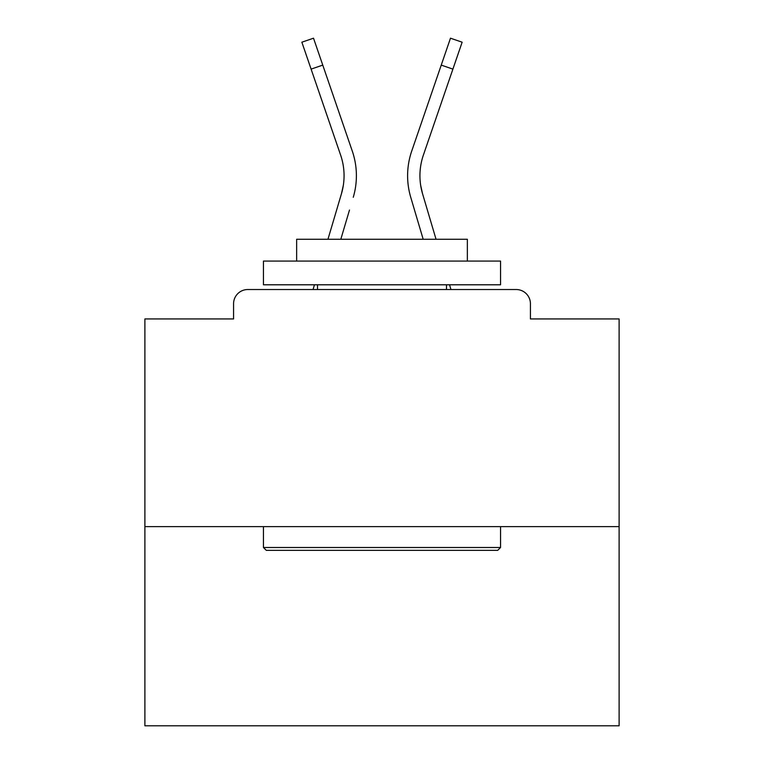 <?xml version="1.0" encoding="UTF-8"?>
<svg xmlns="http://www.w3.org/2000/svg" width="764" height="764" viewBox="0 0 764 764"><rect width="100%" height="100%" fill="white"/><g stroke="black" fill="none" stroke-linecap="round" stroke-linejoin="round"><path stroke-width="1.15" d="M530.426 318.932L530.426 303.757L530.426 318.932L619.107 318.932L619.107 725.8L144.893 725.8L144.893 318.932L233.574 318.932L233.574 303.757L233.574 318.932M619.107 526.635L144.893 526.635M530.426 303.757A14.229 14.229 0 0 0 516.197 289.527L247.803 289.527A14.229 14.229 0 0 0 233.574 303.757M516.197 289.527L455.974 289.527M308.026 289.527L247.803 289.527M343.313 185.442L341.441 193.789L343.313 185.442M340.82 239.266L349.492 210.024M337.669 206.519L327.957 239.266L337.669 206.519M314.453 284.791L313.049 289.527M420.687 185.442L422.559 193.789L420.687 185.442M414.508 210.024L410.736 197.293A75.875 75.875 0 0 1 411.72 151.081L450.483 38.2L462.144 42.201L423.38 155.082A63.546 63.546 0 0 0 422.559 193.789L436.043 239.266M449.547 284.791L450.951 289.527M497.708 550.347L266.292 550.347L263.446 547.501L500.554 547.501L497.708 550.347M263.446 261.078L500.554 261.078L500.554 284.791L263.446 284.791L263.446 261.078M467.358 261.078L467.358 239.266L296.642 239.266L296.642 261.078M263.446 526.635L263.446 547.501M500.554 526.635L500.554 547.501M317.509 284.791L317.509 289.527M446.491 284.791L446.491 289.527M423.38 155.082A63.546 63.546 0 0 0 419.933 175.72A63.546 63.546 0 0 1 423.38 155.082A63.546 63.546 0 0 0 419.933 175.72A63.546 63.546 0 0 1 423.38 155.082A63.546 63.546 0 0 0 419.933 175.72A63.546 63.546 0 0 1 423.38 155.082A63.546 63.546 0 0 0 419.933 175.72A63.546 63.546 0 0 1 423.38 155.082A63.546 63.546 0 0 0 419.933 175.72A63.546 63.546 0 0 1 423.38 155.082A63.546 63.546 0 0 0 419.933 175.72A63.546 63.546 0 0 1 423.38 155.082A63.546 63.546 0 0 0 419.933 175.72A63.546 63.546 0 0 1 423.38 155.082A63.546 63.546 0 0 0 419.933 175.72A63.546 63.546 0 0 1 423.38 155.082A63.546 63.546 0 0 0 419.933 175.72A63.546 63.546 0 0 1 423.38 155.082A63.546 63.546 0 0 0 419.933 175.72A63.546 63.546 0 0 1 423.38 155.082A63.546 63.546 0 0 0 419.933 175.72A63.546 63.546 0 0 1 423.38 155.082A63.546 63.546 0 0 0 419.933 175.72A63.546 63.546 0 0 1 423.38 155.082A63.546 63.546 0 0 0 419.933 175.72A63.546 63.546 0 0 1 423.38 155.082A63.546 63.546 0 0 0 419.933 175.72A63.546 63.546 0 0 1 423.38 155.082A63.546 63.546 0 0 0 419.933 175.72A63.546 63.546 0 0 1 423.38 155.082A63.546 63.546 0 0 0 419.933 175.72A63.546 63.546 0 0 1 423.38 155.082A63.546 63.546 0 0 0 419.933 175.72A63.546 63.546 0 0 1 423.38 155.082A63.546 63.546 0 0 0 419.933 175.72A63.546 63.546 0 0 1 423.38 155.082A63.546 63.546 0 0 0 419.933 175.72A63.546 63.546 0 0 1 423.38 155.082A63.546 63.546 0 0 0 419.933 175.72A63.546 63.546 0 0 1 423.38 155.082A63.546 63.546 0 0 0 419.933 175.72A63.546 63.546 0 0 1 423.38 155.082A63.546 63.546 0 0 0 419.933 175.72A63.546 63.546 0 0 1 423.38 155.082A63.546 63.546 0 0 0 419.933 175.72A63.546 63.546 0 0 1 423.38 155.082A63.546 63.546 0 0 0 419.933 175.72A63.546 63.546 0 0 1 423.38 155.082A63.546 63.546 0 0 0 419.933 175.72A63.546 63.546 0 0 1 423.38 155.082A63.546 63.546 0 0 0 419.933 175.72A63.546 63.546 0 0 1 423.38 155.082A63.546 63.546 0 0 0 419.933 175.72A63.546 63.546 0 0 1 423.38 155.082A63.546 63.546 0 0 0 419.933 175.72A63.546 63.546 0 0 1 423.38 155.082A63.546 63.546 0 0 0 419.933 175.72A63.546 63.546 0 0 1 423.38 155.082A63.546 63.546 0 0 0 419.933 175.72A63.546 63.546 0 0 1 423.38 155.082A63.546 63.546 0 0 0 419.933 175.72A63.546 63.546 0 0 1 423.38 155.082A63.546 63.546 0 0 0 419.933 175.72A63.546 63.546 0 0 1 423.38 155.082A63.546 63.546 0 0 0 419.933 175.72A63.546 63.546 0 0 1 423.38 155.082A63.546 63.546 0 0 0 419.933 175.72A63.546 63.546 0 0 1 423.38 155.082A63.546 63.546 0 0 0 419.933 175.72A63.546 63.546 0 0 1 423.38 155.082A63.546 63.546 0 0 0 419.933 175.72M311.101 69.113L301.856 42.201L313.517 38.2L322.761 65.112L311.101 69.113L340.62 155.082A63.546 63.546 0 0 1 341.441 193.789L327.957 239.266M340.62 155.082A63.546 63.546 0 0 1 344.067 175.72A63.546 63.546 0 0 0 340.62 155.082A63.546 63.546 0 0 1 344.067 175.72A63.546 63.546 0 0 0 340.62 155.082A63.546 63.546 0 0 1 344.067 175.72A63.546 63.546 0 0 0 340.62 155.082A63.546 63.546 0 0 1 344.067 175.72A63.546 63.546 0 0 0 340.62 155.082A63.546 63.546 0 0 1 344.067 175.72A63.546 63.546 0 0 0 340.62 155.082A63.546 63.546 0 0 1 344.067 175.72M353.264 197.293A75.875 75.875 0 0 0 352.28 151.081L322.761 65.112M352.28 151.081L339.082 112.652M423.18 239.266L410.736 197.293M411.72 151.081L424.918 112.652M452.899 69.113L441.239 65.112"/></g></svg>
